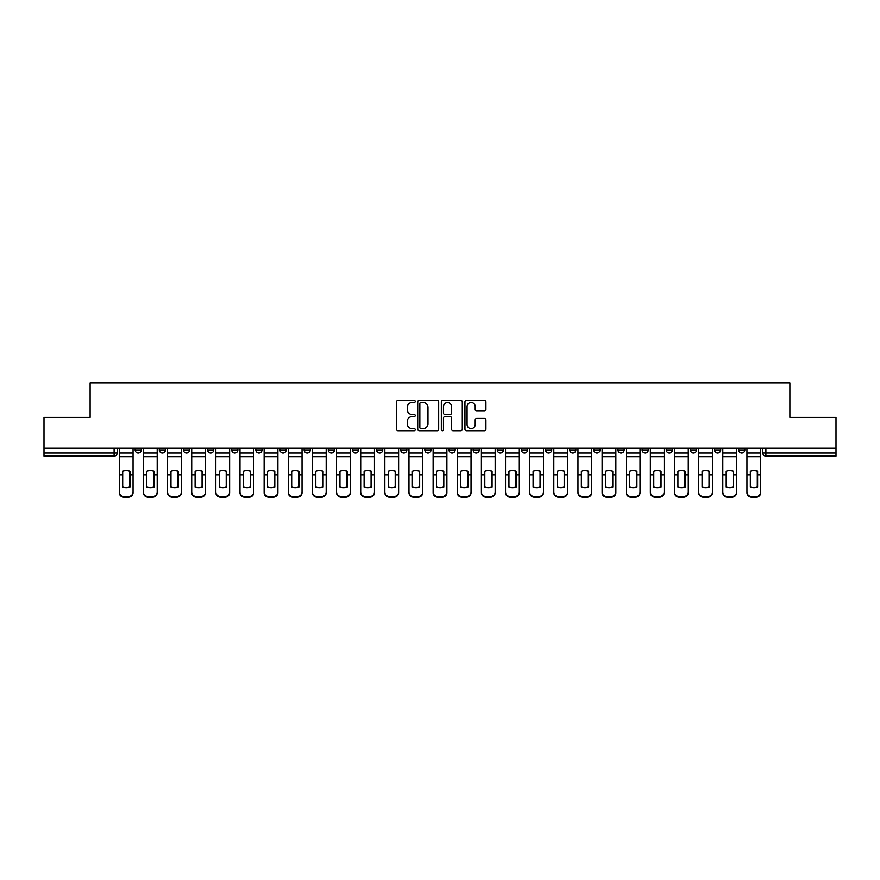 <?xml version="1.0" encoding="UTF-8"?>
<svg xmlns="http://www.w3.org/2000/svg" width="880" height="880" viewBox="0 0 880 880"><rect width="100%" height="100%" fill="white"/><g stroke="black" fill="none" stroke-linecap="round" stroke-linejoin="round"><path stroke-width="1.32" d="M415.239 401.423A1.067 1.067 0 0 0 414.183 400.356L398.035 400.356A1.518 1.518 0 0 0 396.517 401.874L396.517 429.22A1.518 1.518 0 0 0 398.035 430.738L414.183 430.738A1.067 1.067 0 0 0 415.239 429.671A1.067 1.067 0 0 0 414.183 428.615L412.093 428.615A4.862 4.862 0 0 1 407.231 423.753L407.231 421.476A4.862 4.862 0 0 1 412.093 416.614L414.183 416.614A1.067 1.067 0 0 0 415.239 415.547A1.067 1.067 0 0 0 414.183 414.491L412.093 414.491A4.862 4.862 0 0 1 407.231 409.629L407.231 407.352A4.862 4.862 0 0 1 412.093 402.49L414.183 402.49A1.067 1.067 0 0 0 415.239 401.423M738.661 449.9L738.661 448.206L738.661 449.9A3.091 3.091 0 0 0 741.763 453.002A3.091 3.091 0 0 1 738.661 449.9L744.854 449.9A3.091 3.091 0 0 1 741.763 453.002M642.103 449.9L642.103 448.206L642.103 449.9A3.091 3.091 0 0 0 645.194 453.002A3.091 3.091 0 0 1 642.103 449.9L648.296 449.9A3.091 3.091 0 0 1 645.194 453.002M376.552 448.206L376.552 449.9L382.745 449.9A3.091 3.091 0 0 1 379.643 453.002A3.091 3.091 0 0 1 376.552 449.9L376.552 448.206M352.418 448.206L352.418 449.9L358.6 449.9A3.091 3.091 0 0 1 355.509 453.002A3.091 3.091 0 0 1 352.418 449.9L352.418 448.206M231.704 449.9L231.704 448.206L231.704 449.9A3.091 3.091 0 0 0 234.806 453.002A3.091 3.091 0 0 1 231.704 449.9L237.897 449.9A3.091 3.091 0 0 1 234.806 453.002M183.425 448.206L183.425 449.9L189.618 449.9A3.091 3.091 0 0 1 186.527 453.002A3.091 3.091 0 0 1 183.425 449.9L183.425 448.206M159.291 449.9L159.291 448.206L159.291 449.9A3.091 3.091 0 0 0 162.382 453.002A3.091 3.091 0 0 1 159.291 449.9L165.473 449.9A3.091 3.091 0 0 1 162.382 453.002A3.091 3.091 0 0 0 165.473 449.9A3.091 3.091 0 0 1 162.382 453.002M135.146 449.9L135.146 448.206L135.146 449.9A3.091 3.091 0 0 0 138.237 453.002A3.091 3.091 0 0 1 135.146 449.9L141.339 449.9A3.091 3.091 0 0 1 138.237 453.002A3.091 3.091 0 0 0 141.339 449.9A3.091 3.091 0 0 1 138.237 453.002M484.396 411.07A1.518 1.518 0 0 0 485.914 409.552L485.914 401.874A1.518 1.518 0 0 0 484.396 400.356L466.466 400.356A1.518 1.518 0 0 0 464.948 401.874L464.948 429.22A1.518 1.518 0 0 0 466.466 430.738L484.396 430.738A1.518 1.518 0 0 0 485.914 429.22L485.914 419.958A1.518 1.518 0 0 0 484.396 418.44L476.718 418.44A1.518 1.518 0 0 0 475.2 419.958L475.2 424.545A4.059 4.059 0 0 1 471.141 428.615A4.059 4.059 0 0 1 467.071 424.545L467.071 406.549A4.059 4.059 0 0 1 471.141 402.49A4.059 4.059 0 0 1 475.2 406.549L475.2 409.552A1.518 1.518 0 0 0 476.718 411.07L484.396 411.07M44 448.206L44 417.406L90.112 417.406L90.112 382.899L789.888 382.899L789.888 417.406L836 417.406L836 448.206L44 448.206L44 453.002L117.194 453.002L117.194 448.206M438.669 401.874A1.518 1.518 0 0 0 437.151 400.356L419.232 400.356A1.518 1.518 0 0 0 417.714 401.874L417.714 429.22A1.518 1.518 0 0 0 419.232 430.738L437.151 430.738A1.518 1.518 0 0 0 438.669 429.22L438.669 401.874M442.849 400.356L460.768 400.356A1.518 1.518 0 0 1 462.286 401.874L462.286 429.22A1.518 1.518 0 0 1 460.768 430.738L453.101 430.738A1.518 1.518 0 0 1 451.583 429.22L451.583 418.132A1.518 1.518 0 0 0 450.065 416.614L444.972 416.614A1.518 1.518 0 0 0 443.454 418.132L443.454 429.671A1.067 1.067 0 0 1 442.387 430.738A1.067 1.067 0 0 1 441.331 429.671L441.331 401.874A1.518 1.518 0 0 1 442.849 400.356M762.806 448.206L762.806 453.002L836 453.002L836 456.093L765.897 456.093A3.091 3.091 0 0 1 762.806 453.002L762.806 448.206M836 448.206L836 453.002M114.103 448.206L114.103 456.093A3.091 3.091 0 0 0 117.194 453.002A3.091 3.091 0 0 1 114.103 456.093L44 456.093L44 453.002M744.854 448.206L744.854 449.9M720.709 448.206L720.709 449.9A3.091 3.091 0 0 1 717.618 453.002A3.091 3.091 0 0 1 714.527 449.9L720.709 449.9A3.091 3.091 0 0 1 717.618 453.002A3.091 3.091 0 0 0 720.709 449.9L720.709 448.206M714.527 448.206L714.527 449.9M696.575 448.206L696.575 449.9A3.091 3.091 0 0 1 693.473 453.002A3.091 3.091 0 0 1 690.382 449.9L696.575 449.9L696.575 448.206M690.382 448.206L690.382 449.9M672.43 448.206L672.43 449.9A3.091 3.091 0 0 1 669.339 453.002A3.091 3.091 0 0 1 666.237 449.9L672.43 449.9M666.237 448.206L666.237 449.9M648.296 448.206L648.296 449.9L648.296 448.206M624.151 448.206L624.151 449.9A3.091 3.091 0 0 1 621.06 453.002A3.091 3.091 0 0 1 617.958 449.9L624.151 449.9A3.091 3.091 0 0 1 621.06 453.002A3.091 3.091 0 0 0 624.151 449.9L624.151 448.206M617.958 448.206L617.958 449.9M600.006 448.206L600.006 449.9A3.091 3.091 0 0 1 596.915 453.002A3.091 3.091 0 0 1 593.824 449.9L600.006 449.9L600.006 448.206M593.824 448.206L593.824 449.9M575.872 448.206L575.872 449.9A3.091 3.091 0 0 1 572.77 453.002A3.091 3.091 0 0 1 569.679 449.9L575.872 449.9M569.679 448.206L569.679 449.9M551.727 448.206L551.727 449.9A3.091 3.091 0 0 1 548.636 453.002A3.091 3.091 0 0 1 545.534 449.9L551.727 449.9L551.727 448.206M545.534 448.206L545.534 449.9M527.582 448.206L527.582 449.9A3.091 3.091 0 0 1 524.491 453.002A3.091 3.091 0 0 1 521.4 449.9L527.582 449.9L527.582 448.206M521.4 448.206L521.4 449.9M503.448 448.206L503.448 449.9A3.091 3.091 0 0 1 500.357 453.002A3.091 3.091 0 0 1 497.255 449.9L503.448 449.9M497.255 448.206L497.255 449.9M479.303 448.206L479.303 449.9A3.091 3.091 0 0 1 476.212 453.002A3.091 3.091 0 0 1 473.121 449.9L479.303 449.9M473.121 448.206L473.121 449.9M455.169 448.206L455.169 449.9A3.091 3.091 0 0 1 452.067 453.002A3.091 3.091 0 0 1 448.976 449.9A3.091 3.091 0 0 0 452.067 453.002M448.976 448.206L448.976 449.9L455.169 449.9M431.024 448.206L431.024 449.9A3.091 3.091 0 0 1 427.933 453.002A3.091 3.091 0 0 1 424.831 449.9L431.024 449.9L431.024 448.206M424.831 448.206L424.831 449.9M406.879 448.206L406.879 449.9A3.091 3.091 0 0 1 403.788 453.002A3.091 3.091 0 0 1 400.697 449.9L406.879 449.9A3.091 3.091 0 0 1 403.788 453.002A3.091 3.091 0 0 0 406.879 449.9L406.879 448.206M400.697 448.206L400.697 449.9M382.745 448.206L382.745 449.9M358.6 448.206L358.6 449.9L358.6 448.206M334.466 448.206L334.466 449.9A3.091 3.091 0 0 1 331.364 453.002A3.091 3.091 0 0 1 328.273 449.9L334.466 449.9L334.466 448.206M328.273 448.206L328.273 449.9M310.321 448.206L310.321 449.9A3.091 3.091 0 0 1 307.23 453.002A3.091 3.091 0 0 1 304.128 449.9L310.321 449.9M304.128 448.206L304.128 449.9M286.176 448.206L286.176 449.9A3.091 3.091 0 0 1 283.085 453.002A3.091 3.091 0 0 1 279.994 449.9L286.176 449.9M279.994 448.206L279.994 449.9M262.042 448.206L262.042 449.9A3.091 3.091 0 0 1 258.94 453.002A3.091 3.091 0 0 1 255.849 449.9L262.042 449.9A3.091 3.091 0 0 1 258.94 453.002A3.091 3.091 0 0 0 262.042 449.9M255.849 448.206L255.849 449.9M237.897 448.206L237.897 449.9M213.763 448.206L213.763 449.9A3.091 3.091 0 0 1 210.661 453.002A3.091 3.091 0 0 1 207.57 449.9L213.763 449.9A3.091 3.091 0 0 1 210.661 453.002A3.091 3.091 0 0 0 213.763 449.9L213.763 448.206M207.57 448.206L207.57 449.9M189.618 448.206L189.618 449.9L189.618 448.206M165.473 448.206L165.473 449.9L165.473 448.206M141.339 448.206L141.339 449.9L141.339 448.206M420.904 402.49A1.067 1.067 0 0 0 419.837 403.546L419.837 427.548A1.067 1.067 0 0 0 420.904 428.615L423.104 428.615A4.862 4.862 0 0 0 427.966 423.753L427.966 407.352A4.862 4.862 0 0 0 423.104 402.49L420.904 402.49M451.583 406.626A4.059 4.059 0 0 0 447.524 402.567A4.059 4.059 0 0 0 443.454 406.626L443.454 412.973A1.518 1.518 0 0 0 444.972 414.491L450.065 414.491A1.518 1.518 0 0 0 451.583 412.973L451.583 406.626M129.657 487.091L129.657 471.097M126.17 470.569A9.592 8.437 180 0 1 129.657 471.196M119.284 475.398L119.284 492.063A4.642 4.4 0 0 0 123.926 496.463L128.414 496.463A4.642 4.4 0 0 0 133.056 492.063L133.056 492.701A4.642 4.4 180 0 1 128.414 497.101L128.414 496.463M126.17 487.652A9.592 9.097 180 0 0 129.657 486.981M129.965 474.76L129.965 471.196A9.592 8.437 180 0 0 126.324 470.569A9.592 8.437 180 0 0 122.694 471.196L122.694 486.981A9.592 9.097 180 0 0 129.965 486.981L129.965 474.76L133.056 474.76L133.056 492.063M133.056 448.206L133.056 474.76M119.284 448.206L119.284 492.063M123.926 496.463L123.926 497.101L128.414 497.101M123.926 497.101A4.642 4.4 180 0 1 119.284 492.701M153.791 487.091L153.791 471.097M150.315 470.569A9.592 8.437 180 0 1 153.791 471.196M143.429 475.398L143.429 492.063A4.642 4.4 0 0 0 148.071 496.463L152.559 496.463A4.642 4.4 0 0 0 157.201 492.063L157.201 492.701A4.642 4.4 180 0 1 152.559 497.101L152.559 496.463M150.315 487.652A9.592 9.097 180 0 0 153.791 486.981M177.936 487.091L177.936 471.097M174.449 470.569A9.592 8.437 180 0 1 177.936 471.196M167.563 475.398L167.563 492.063A4.642 4.4 0 0 0 172.205 496.463L176.693 496.463A4.642 4.4 0 0 0 181.335 492.063L181.335 492.701A4.642 4.4 180 0 1 176.693 497.101L176.693 496.463M174.449 487.652A9.592 9.097 180 0 0 177.936 486.981M202.07 487.091L202.07 471.097M198.594 470.569A9.592 8.437 180 0 1 202.07 471.196M191.708 475.398L191.708 492.063A4.642 4.4 0 0 0 196.35 496.463L200.838 496.463A4.642 4.4 0 0 0 205.48 492.063L205.48 492.701A4.642 4.4 180 0 1 200.838 497.101L200.838 496.463M198.594 487.652A9.592 9.097 180 0 0 202.07 486.981M154.099 474.76L154.099 471.196A9.592 8.437 180 0 0 150.469 470.569A9.592 8.437 180 0 0 146.828 471.196L146.828 486.981A9.592 9.097 180 0 0 154.099 486.981L154.099 474.76L157.201 474.76L157.201 492.063M157.201 448.206L157.201 474.76M143.429 448.206L143.429 492.063M148.071 496.463L148.071 497.101L152.559 497.101M148.071 497.101A4.642 4.4 180 0 1 143.429 492.701M178.244 474.76L178.244 471.196A9.592 8.437 180 0 0 174.603 470.569A9.592 8.437 180 0 0 170.973 471.196L170.973 486.981A9.592 9.097 180 0 0 178.244 486.981L178.244 474.76L181.335 474.76L181.335 492.063M181.335 448.206L181.335 474.76M167.563 448.206L167.563 492.063M172.205 496.463L172.205 497.101L176.693 497.101M172.205 497.101A4.642 4.4 180 0 1 167.563 492.701M202.389 474.76L202.389 471.196A9.592 8.437 180 0 0 198.748 470.569A9.592 8.437 180 0 0 195.107 471.196L195.107 486.981A9.592 9.097 180 0 0 202.389 486.981L202.389 474.76L205.48 474.76L205.48 492.063M205.48 448.206L205.48 474.76M191.708 448.206L191.708 492.063M196.35 496.463L196.35 497.101L200.838 497.101M196.35 497.101A4.642 4.4 180 0 1 191.708 492.701M226.215 487.091L226.215 471.097M222.739 470.569A9.592 8.437 180 0 1 226.215 471.196M215.853 475.398L215.853 492.063A4.642 4.4 0 0 0 220.495 496.463L224.983 496.463A4.642 4.4 0 0 0 229.625 492.063L229.625 492.701A4.642 4.4 180 0 1 224.983 497.101L224.983 496.463M222.739 487.652A9.592 9.097 180 0 0 226.215 486.981M250.36 487.091L250.36 471.097M246.873 470.569A9.592 8.437 180 0 1 250.36 471.196M239.987 475.398L239.987 492.063A4.642 4.4 0 0 0 244.629 496.463L249.117 496.463A4.642 4.4 0 0 0 253.759 492.063L253.759 492.701A4.642 4.4 180 0 1 249.117 497.101L249.117 496.463M246.873 487.652A9.592 9.097 180 0 0 250.36 486.981M226.523 474.76L226.523 471.196A9.592 8.437 180 0 0 222.893 470.569A9.592 8.437 180 0 0 219.252 471.196L219.252 486.981A9.592 9.097 180 0 0 226.523 486.981L226.523 474.76L229.625 474.76L229.625 492.063M229.625 448.206L229.625 474.76M215.853 448.206L215.853 492.063M220.495 496.463L220.495 497.101L224.983 497.101M220.495 497.101A4.642 4.4 180 0 1 215.853 492.701M250.668 474.76L250.668 471.196A9.592 8.437 180 0 0 247.027 470.569A9.592 8.437 180 0 0 243.397 471.196L243.397 486.981A9.592 9.097 180 0 0 250.668 486.981L250.668 474.76L253.759 474.76L253.759 492.063M253.759 448.206L253.759 474.76M239.987 448.206L239.987 492.063M244.629 496.463L244.629 497.101L249.117 497.101M244.629 497.101A4.642 4.4 180 0 1 239.987 492.701M274.494 487.091L274.494 471.097M271.018 470.569A9.592 8.437 180 0 1 274.494 471.196M264.132 475.398L264.132 492.063A4.642 4.4 0 0 0 268.774 496.463L273.262 496.463A4.642 4.4 0 0 0 277.904 492.063L277.904 492.701A4.642 4.4 180 0 1 273.262 497.101L273.262 496.463M271.018 487.652A9.592 9.097 180 0 0 274.494 486.981M298.639 487.091L298.639 471.097M295.152 470.569A9.592 8.437 180 0 1 298.639 471.196M288.266 475.398L288.266 492.063A4.642 4.4 0 0 0 292.908 496.463L297.396 496.463A4.642 4.4 0 0 0 302.038 492.063L302.038 492.701A4.642 4.4 180 0 1 297.396 497.101L297.396 496.463M295.152 487.652A9.592 9.097 180 0 0 298.639 486.981M322.773 487.091L322.773 471.097M319.297 470.569A9.592 8.437 180 0 1 322.773 471.196M312.411 475.398L312.411 492.063A4.642 4.4 0 0 0 317.053 496.463L321.541 496.463A4.642 4.4 0 0 0 326.183 492.063L326.183 492.701A4.642 4.4 180 0 1 321.541 497.101L321.541 496.463M319.297 487.652A9.592 9.097 180 0 0 322.773 486.981M346.918 487.091L346.918 471.097M343.442 470.569A9.592 8.437 180 0 1 346.918 471.196M336.556 475.398L336.556 492.063A4.642 4.4 0 0 0 341.198 496.463L345.686 496.463A4.642 4.4 0 0 0 350.328 492.063L350.328 492.701A4.642 4.4 180 0 1 345.686 497.101L345.686 496.463M343.442 487.652A9.592 9.097 180 0 0 346.918 486.981M371.063 487.091L371.063 471.097M367.576 470.569A9.592 8.437 180 0 1 371.063 471.196M360.69 475.398L360.69 492.063A4.642 4.4 0 0 0 365.332 496.463L369.82 496.463A4.642 4.4 0 0 0 374.462 492.063L374.462 492.701A4.642 4.4 180 0 1 369.82 497.101L369.82 496.463M367.576 487.652A9.592 9.097 180 0 0 371.063 486.981M395.197 487.091L395.197 471.097M391.721 470.569A9.592 8.437 180 0 1 395.197 471.196M384.835 475.398L384.835 492.063A4.642 4.4 0 0 0 389.477 496.463L393.965 496.463A4.642 4.4 0 0 0 398.607 492.063L398.607 492.701A4.642 4.4 180 0 1 393.965 497.101L393.965 496.463M391.721 487.652A9.592 9.097 180 0 0 395.197 486.981M419.342 487.091L419.342 471.097M415.855 470.569A9.592 8.437 180 0 1 419.342 471.196M408.969 475.398L408.969 492.063A4.642 4.4 0 0 0 413.611 496.463L418.099 496.463A4.642 4.4 0 0 0 422.741 492.063L422.741 492.701A4.642 4.4 180 0 1 418.099 497.101L418.099 496.463M415.855 487.652A9.592 9.097 180 0 0 419.342 486.981M443.487 487.091L443.487 471.097M440 470.569A9.592 8.437 180 0 1 443.487 471.196M433.114 475.398L433.114 492.063A4.642 4.4 0 0 0 437.756 496.463L442.244 496.463A4.642 4.4 0 0 0 446.886 492.063L446.886 492.701A4.642 4.4 180 0 1 442.244 497.101L442.244 496.463M440 487.652A9.592 9.097 180 0 0 443.487 486.981M274.802 474.76L274.802 471.196A9.592 8.437 180 0 0 271.172 470.569A9.592 8.437 180 0 0 267.531 471.196L267.531 486.981A9.592 9.097 180 0 0 274.802 486.981L274.802 474.76L277.904 474.76L277.904 492.063M277.904 448.206L277.904 474.76M264.132 448.206L264.132 492.063M268.774 496.463L268.774 497.101L273.262 497.101M268.774 497.101A4.642 4.4 180 0 1 264.132 492.701M298.947 474.76L298.947 471.196A9.592 8.437 180 0 0 295.306 470.569A9.592 8.437 180 0 0 291.676 471.196L291.676 486.981A9.592 9.097 180 0 0 298.947 486.981L298.947 474.76L302.038 474.76L302.038 492.063M302.038 448.206L302.038 474.76M288.266 448.206L288.266 492.063M292.908 496.463L292.908 497.101L297.396 497.101M292.908 497.101A4.642 4.4 180 0 1 288.266 492.701M323.092 474.76L323.092 471.196A9.592 8.437 180 0 0 319.451 470.569A9.592 8.437 180 0 0 315.81 471.196L315.81 486.981A9.592 9.097 180 0 0 323.092 486.981L323.092 474.76L326.183 474.76L326.183 492.063M326.183 448.206L326.183 474.76M312.411 448.206L312.411 492.063M317.053 496.463L317.053 497.101L321.541 497.101M317.053 497.101A4.642 4.4 180 0 1 312.411 492.701M347.226 474.76L347.226 471.196A9.592 8.437 180 0 0 343.596 470.569A9.592 8.437 180 0 0 339.955 471.196L339.955 486.981A9.592 9.097 180 0 0 347.226 486.981L347.226 474.76L350.328 474.76L350.328 492.063M350.328 448.206L350.328 474.76M336.556 448.206L336.556 492.063M341.198 496.463L341.198 497.101L345.686 497.101M341.198 497.101A4.642 4.4 180 0 1 336.556 492.701M371.371 474.76L371.371 471.196A9.592 8.437 180 0 0 367.73 470.569A9.592 8.437 180 0 0 364.1 471.196L364.1 486.981A9.592 9.097 180 0 0 371.371 486.981L371.371 474.76L374.462 474.76L374.462 492.063M374.462 448.206L374.462 474.76M360.69 448.206L360.69 492.063M365.332 496.463L365.332 497.101L369.82 497.101M365.332 497.101A4.642 4.4 180 0 1 360.69 492.701M395.505 474.76L395.505 471.196A9.592 8.437 180 0 0 391.875 470.569A9.592 8.437 180 0 0 388.234 471.196L388.234 486.981A9.592 9.097 180 0 0 395.505 486.981L395.505 474.76L398.607 474.76L398.607 492.063M398.607 448.206L398.607 474.76M384.835 448.206L384.835 492.063M389.477 496.463L389.477 497.101L393.965 497.101M389.477 497.101A4.642 4.4 180 0 1 384.835 492.701M419.65 474.76L419.65 471.196A9.592 8.437 180 0 0 416.009 470.569A9.592 8.437 180 0 0 412.379 471.196L412.379 486.981A9.592 9.097 180 0 0 419.65 486.981L419.65 474.76L422.741 474.76L422.741 492.063M422.741 448.206L422.741 474.76M408.969 448.206L408.969 492.063M413.611 496.463L413.611 497.101L418.099 497.101M413.611 497.101A4.642 4.4 180 0 1 408.969 492.701M443.795 474.76L443.795 471.196A9.592 8.437 180 0 0 440.154 470.569A9.592 8.437 180 0 0 436.513 471.196L436.513 486.981A9.592 9.097 180 0 0 443.795 486.981L443.795 474.76L446.886 474.76L446.886 492.063M446.886 448.206L446.886 474.76M433.114 448.206L433.114 492.063M437.756 496.463L437.756 497.101L442.244 497.101M437.756 497.101A4.642 4.4 180 0 1 433.114 492.701M467.621 487.091L467.621 471.097M464.145 470.569A9.592 8.437 180 0 1 467.621 471.196M457.259 475.398L457.259 492.063A4.642 4.4 0 0 0 461.901 496.463L466.389 496.463A4.642 4.4 0 0 0 471.031 492.063L471.031 492.701A4.642 4.4 180 0 1 466.389 497.101L466.389 496.463M464.145 487.652A9.592 9.097 180 0 0 467.621 486.981M491.766 487.091L491.766 471.097M488.279 470.569A9.592 8.437 180 0 1 491.766 471.196M481.393 475.398L481.393 492.063A4.642 4.4 0 0 0 486.035 496.463L490.523 496.463A4.642 4.4 0 0 0 495.165 492.063L495.165 492.701A4.642 4.4 180 0 1 490.523 497.101L490.523 496.463M488.279 487.652A9.592 9.097 180 0 0 491.766 486.981M515.9 487.091L515.9 471.097M512.424 470.569A9.592 8.437 180 0 1 515.9 471.196M505.538 475.398L505.538 492.063A4.642 4.4 0 0 0 510.18 496.463L514.668 496.463A4.642 4.4 0 0 0 519.31 492.063L519.31 492.701A4.642 4.4 180 0 1 514.668 497.101L514.668 496.463M512.424 487.652A9.592 9.097 180 0 0 515.9 486.981M540.045 487.091L540.045 471.097M536.558 470.569A9.592 8.437 180 0 1 540.045 471.196M529.672 475.398L529.672 492.063A4.642 4.4 0 0 0 534.314 496.463L538.802 496.463A4.642 4.4 0 0 0 543.444 492.063L543.444 492.701A4.642 4.4 180 0 1 538.802 497.101L538.802 496.463M536.558 487.652A9.592 9.097 180 0 0 540.045 486.981M564.19 487.091L564.19 471.097M560.703 470.569A9.592 8.437 180 0 1 564.19 471.196M553.817 475.398L553.817 492.063A4.642 4.4 0 0 0 558.459 496.463L562.947 496.463A4.642 4.4 0 0 0 567.589 492.063L567.589 492.701A4.642 4.4 180 0 1 562.947 497.101L562.947 496.463M560.703 487.652A9.592 9.097 180 0 0 564.19 486.981M588.324 487.091L588.324 471.097M584.848 470.569A9.592 8.437 180 0 1 588.324 471.196M577.962 475.398L577.962 492.063A4.642 4.4 0 0 0 582.604 496.463L587.092 496.463A4.642 4.4 0 0 0 591.734 492.063L591.734 492.701A4.642 4.4 180 0 1 587.092 497.101L587.092 496.463M584.848 487.652A9.592 9.097 180 0 0 588.324 486.981M467.929 474.76L467.929 471.196A9.592 8.437 180 0 0 464.299 470.569A9.592 8.437 180 0 0 460.658 471.196L460.658 486.981A9.592 9.097 180 0 0 467.929 486.981L467.929 474.76L471.031 474.76L471.031 492.063M471.031 448.206L471.031 474.76M457.259 448.206L457.259 492.063M461.901 496.463L461.901 497.101L466.389 497.101M461.901 497.101A4.642 4.4 180 0 1 457.259 492.701M492.074 474.76L492.074 471.196A9.592 8.437 180 0 0 488.433 470.569A9.592 8.437 180 0 0 484.803 471.196L484.803 486.981A9.592 9.097 180 0 0 492.074 486.981L492.074 474.76L495.165 474.76L495.165 492.063M495.165 448.206L495.165 474.76M481.393 448.206L481.393 492.063M486.035 496.463L486.035 497.101L490.523 497.101M486.035 497.101A4.642 4.4 180 0 1 481.393 492.701M516.208 474.76L516.208 471.196A9.592 8.437 180 0 0 512.578 470.569A9.592 8.437 180 0 0 508.937 471.196L508.937 486.981A9.592 9.097 180 0 0 516.208 486.981L516.208 474.76L519.31 474.76L519.31 492.063M519.31 448.206L519.31 474.76M505.538 448.206L505.538 492.063M510.18 496.463L510.18 497.101L514.668 497.101M510.18 497.101A4.642 4.4 180 0 1 505.538 492.701M540.353 474.76L540.353 471.196A9.592 8.437 180 0 0 536.712 470.569A9.592 8.437 180 0 0 533.082 471.196L533.082 486.981A9.592 9.097 180 0 0 540.353 486.981L540.353 474.76L543.444 474.76L543.444 492.063M543.444 448.206L543.444 474.76M529.672 448.206L529.672 492.063M534.314 496.463L534.314 497.101L538.802 497.101M534.314 497.101A4.642 4.4 180 0 1 529.672 492.701M564.498 474.76L564.498 471.196A9.592 8.437 180 0 0 560.857 470.569A9.592 8.437 180 0 0 557.227 471.196L557.227 486.981A9.592 9.097 180 0 0 564.498 486.981L564.498 474.76L567.589 474.76L567.589 492.063M567.589 448.206L567.589 474.76M553.817 448.206L553.817 492.063M558.459 496.463L558.459 497.101L562.947 497.101M558.459 497.101A4.642 4.4 180 0 1 553.817 492.701M588.632 474.76L588.632 471.196A9.592 8.437 180 0 0 585.002 470.569A9.592 8.437 180 0 0 581.361 471.196L581.361 486.981A9.592 9.097 180 0 0 588.632 486.981L588.632 474.76L591.734 474.76L591.734 492.063M591.734 448.206L591.734 474.76M577.962 448.206L577.962 492.063M582.604 496.463L582.604 497.101L587.092 497.101M582.604 497.101A4.642 4.4 180 0 1 577.962 492.701M612.469 487.091L612.469 471.097M608.982 470.569A9.592 8.437 180 0 1 612.469 471.196M602.096 475.398L602.096 492.063A4.642 4.4 0 0 0 606.738 496.463L611.226 496.463A4.642 4.4 0 0 0 615.868 492.063L615.868 492.701A4.642 4.4 180 0 1 611.226 497.101L611.226 496.463M608.982 487.652A9.592 9.097 180 0 0 612.469 486.981M612.777 474.76L612.777 471.196A9.592 8.437 180 0 0 609.136 470.569A9.592 8.437 180 0 0 605.506 471.196L605.506 486.981A9.592 9.097 180 0 0 612.777 486.981L612.777 474.76L615.868 474.76L615.868 492.063M615.868 448.206L615.868 474.76M602.096 448.206L602.096 492.063M606.738 496.463L606.738 497.101L611.226 497.101M606.738 497.101A4.642 4.4 180 0 1 602.096 492.701M636.603 487.091L636.603 471.097M633.127 470.569A9.592 8.437 180 0 1 636.603 471.196M626.241 475.398L626.241 492.063A4.642 4.4 0 0 0 630.883 496.463L635.371 496.463A4.642 4.4 0 0 0 640.013 492.063L640.013 492.701A4.642 4.4 180 0 1 635.371 497.101L635.371 496.463M633.127 487.652A9.592 9.097 180 0 0 636.603 486.981M636.922 474.76L636.922 471.196A9.592 8.437 180 0 0 633.281 470.569A9.592 8.437 180 0 0 629.64 471.196L629.64 486.981A9.592 9.097 180 0 0 636.922 486.981L636.922 474.76L640.013 474.76L640.013 492.063M640.013 448.206L640.013 474.76M626.241 448.206L626.241 492.063M630.883 496.463L630.883 497.101L635.371 497.101M630.883 497.101A4.642 4.4 180 0 1 626.241 492.701M660.748 487.091L660.748 471.097M657.261 470.569A9.592 8.437 180 0 1 660.748 471.196M650.375 475.398L650.375 492.063A4.642 4.4 0 0 0 655.017 496.463L659.505 496.463A4.642 4.4 0 0 0 664.147 492.063L664.147 492.701A4.642 4.4 180 0 1 659.505 497.101L659.505 496.463M657.261 487.652A9.592 9.097 180 0 0 660.748 486.981M661.056 474.76L661.056 471.196A9.592 8.437 180 0 0 657.426 470.569A9.592 8.437 180 0 0 653.785 471.196L653.785 486.981A9.592 9.097 180 0 0 661.056 486.981L661.056 474.76L664.147 474.76L664.147 492.063M664.147 448.206L664.147 474.76M650.375 448.206L650.375 492.063M655.017 496.463L655.017 497.101L659.505 497.101M655.017 497.101A4.642 4.4 180 0 1 650.375 492.701M684.893 487.091L684.893 471.097M681.406 470.569A9.592 8.437 180 0 1 684.893 471.196M674.52 475.398L674.52 492.063A4.642 4.4 0 0 0 679.162 496.463L683.65 496.463A4.642 4.4 0 0 0 688.292 492.063L688.292 492.701A4.642 4.4 180 0 1 683.65 497.101L683.65 496.463M681.406 487.652A9.592 9.097 180 0 0 684.893 486.981M685.201 474.76L685.201 471.196A9.592 8.437 180 0 0 681.56 470.569A9.592 8.437 180 0 0 677.93 471.196L677.93 486.981A9.592 9.097 180 0 0 685.201 486.981L685.201 474.76L688.292 474.76L688.292 492.063M688.292 448.206L688.292 474.76M674.52 448.206L674.52 492.063M679.162 496.463L679.162 497.101L683.65 497.101M679.162 497.101A4.642 4.4 180 0 1 674.52 492.701M709.027 487.091L709.027 471.097M705.551 470.569A9.592 8.437 180 0 1 709.027 471.196M698.665 475.398L698.665 492.063A4.642 4.4 0 0 0 703.307 496.463L707.795 496.463A4.642 4.4 0 0 0 712.437 492.063L712.437 492.701A4.642 4.4 180 0 1 707.795 497.101L707.795 496.463M705.551 487.652A9.592 9.097 180 0 0 709.027 486.981M709.335 474.76L709.335 471.196A9.592 8.437 180 0 0 705.705 470.569A9.592 8.437 180 0 0 702.064 471.196L702.064 486.981A9.592 9.097 180 0 0 709.335 486.981L709.335 474.76L712.437 474.76L712.437 492.063M712.437 448.206L712.437 474.76M698.665 448.206L698.665 492.063M703.307 496.463L703.307 497.101L707.795 497.101M703.307 497.101A4.642 4.4 180 0 1 698.665 492.701M733.172 487.091L733.172 471.097M729.685 470.569A9.592 8.437 180 0 1 733.172 471.196M722.799 475.398L722.799 492.063A4.642 4.4 0 0 0 727.441 496.463L731.929 496.463A4.642 4.4 0 0 0 736.571 492.063L736.571 492.701A4.642 4.4 180 0 1 731.929 497.101L731.929 496.463M729.685 487.652A9.592 9.097 180 0 0 733.172 486.981M733.48 474.76L733.48 471.196A9.592 8.437 180 0 0 729.839 470.569A9.592 8.437 180 0 0 726.209 471.196L726.209 486.981A9.592 9.097 180 0 0 733.48 486.981L733.48 474.76L736.571 474.76L736.571 492.063M736.571 448.206L736.571 474.76M722.799 448.206L722.799 492.063M727.441 496.463L727.441 497.101L731.929 497.101M727.441 497.101A4.642 4.4 180 0 1 722.799 492.701M757.306 487.091L757.306 471.097M753.83 470.569A9.592 8.437 180 0 1 757.306 471.196M746.944 475.398L746.944 492.063A4.642 4.4 0 0 0 751.586 496.463L756.074 496.463A4.642 4.4 0 0 0 760.716 492.063L760.716 492.701A4.642 4.4 180 0 1 756.074 497.101L756.074 496.463M753.83 487.652A9.592 9.097 180 0 0 757.306 486.981M757.625 474.76L757.625 471.196A9.592 8.437 180 0 0 753.984 470.569A9.592 8.437 180 0 0 750.343 471.196L750.343 486.981A9.592 9.097 180 0 0 757.625 486.981L757.625 474.76L760.716 474.76L760.716 492.063M760.716 448.206L760.716 474.76M746.944 448.206L746.944 492.063M751.586 496.463L751.586 497.101L756.074 497.101M751.586 497.101A4.642 4.4 180 0 1 746.944 492.701M765.897 448.206L765.897 456.093M129.965 474.518L133.056 474.518M119.284 474.518L122.694 474.518M119.284 456.676L133.056 456.676M119.284 474.76L122.694 474.76M119.284 453.002L133.056 453.002M154.099 474.518L157.201 474.518M143.429 474.518L146.828 474.518M143.429 456.676L157.201 456.676M143.429 474.76L146.828 474.76M143.429 453.002L157.201 453.002M178.244 474.518L181.335 474.518M167.563 474.518L170.973 474.518M167.563 456.676L181.335 456.676M167.563 474.76L170.973 474.76M167.563 453.002L181.335 453.002M202.389 474.518L205.48 474.518M191.708 474.518L195.107 474.518M191.708 456.676L205.48 456.676M191.708 474.76L195.107 474.76M191.708 453.002L205.48 453.002M226.523 474.518L229.625 474.518M215.853 474.518L219.252 474.518M215.853 456.676L229.625 456.676M215.853 474.76L219.252 474.76M215.853 453.002L229.625 453.002M250.668 474.518L253.759 474.518M239.987 474.518L243.397 474.518M239.987 456.676L253.759 456.676M239.987 474.76L243.397 474.76M239.987 453.002L253.759 453.002M274.802 474.518L277.904 474.518M264.132 474.518L267.531 474.518M264.132 456.676L277.904 456.676M264.132 474.76L267.531 474.76M264.132 453.002L277.904 453.002M298.947 474.518L302.038 474.518M288.266 474.518L291.676 474.518M288.266 456.676L302.038 456.676M288.266 474.76L291.676 474.76M288.266 453.002L302.038 453.002M323.092 474.518L326.183 474.518M312.411 474.518L315.81 474.518M312.411 456.676L326.183 456.676M312.411 474.76L315.81 474.76M312.411 453.002L326.183 453.002M347.226 474.518L350.328 474.518M336.556 474.518L339.955 474.518M336.556 456.676L350.328 456.676M336.556 474.76L339.955 474.76M336.556 453.002L350.328 453.002M371.371 474.518L374.462 474.518M360.69 474.518L364.1 474.518M360.69 456.676L374.462 456.676M360.69 474.76L364.1 474.76M360.69 453.002L374.462 453.002M395.505 474.518L398.607 474.518M384.835 474.518L388.234 474.518M384.835 456.676L398.607 456.676M384.835 474.76L388.234 474.76M384.835 453.002L398.607 453.002M419.65 474.518L422.741 474.518M408.969 474.518L412.379 474.518M408.969 456.676L422.741 456.676M408.969 474.76L412.379 474.76M408.969 453.002L422.741 453.002M443.795 474.518L446.886 474.518M433.114 474.518L436.513 474.518M433.114 456.676L446.886 456.676M433.114 474.76L436.513 474.76M433.114 453.002L446.886 453.002M467.929 474.518L471.031 474.518M457.259 474.518L460.658 474.518M457.259 456.676L471.031 456.676M457.259 474.76L460.658 474.76M457.259 453.002L471.031 453.002M492.074 474.518L495.165 474.518M481.393 474.518L484.803 474.518M481.393 456.676L495.165 456.676M481.393 474.76L484.803 474.76M481.393 453.002L495.165 453.002M516.208 474.518L519.31 474.518M505.538 474.518L508.937 474.518M505.538 456.676L519.31 456.676M505.538 474.76L508.937 474.76M505.538 453.002L519.31 453.002M540.353 474.518L543.444 474.518M529.672 474.518L533.082 474.518M529.672 456.676L543.444 456.676M529.672 474.76L533.082 474.76M529.672 453.002L543.444 453.002M564.498 474.518L567.589 474.518M553.817 474.518L557.227 474.518M553.817 456.676L567.589 456.676M553.817 474.76L557.227 474.76M553.817 453.002L567.589 453.002M588.632 474.518L591.734 474.518M577.962 474.518L581.361 474.518M577.962 456.676L591.734 456.676M577.962 474.76L581.361 474.76M577.962 453.002L591.734 453.002M612.777 474.518L615.868 474.518M602.096 474.518L605.506 474.518M602.096 456.676L615.868 456.676M602.096 474.76L605.506 474.76M602.096 453.002L615.868 453.002M636.922 474.518L640.013 474.518M626.241 474.518L629.64 474.518M626.241 456.676L640.013 456.676M626.241 474.76L629.64 474.76M626.241 453.002L640.013 453.002M661.056 474.518L664.147 474.518M650.375 474.518L653.785 474.518M650.375 456.676L664.147 456.676M650.375 474.76L653.785 474.76M650.375 453.002L664.147 453.002M685.201 474.518L688.292 474.518M674.52 474.518L677.93 474.518M674.52 456.676L688.292 456.676M674.52 474.76L677.93 474.76M674.52 453.002L688.292 453.002M709.335 474.518L712.437 474.518M698.665 474.518L702.064 474.518M698.665 456.676L712.437 456.676M698.665 474.76L702.064 474.76M698.665 453.002L712.437 453.002M733.48 474.518L736.571 474.518M722.799 474.518L726.209 474.518M722.799 456.676L736.571 456.676M722.799 474.76L726.209 474.76M722.799 453.002L736.571 453.002M757.625 474.518L760.716 474.518M746.944 474.518L750.343 474.518M746.944 456.676L760.716 456.676M746.944 474.76L750.343 474.76M746.944 453.002L760.716 453.002"/></g></svg>
